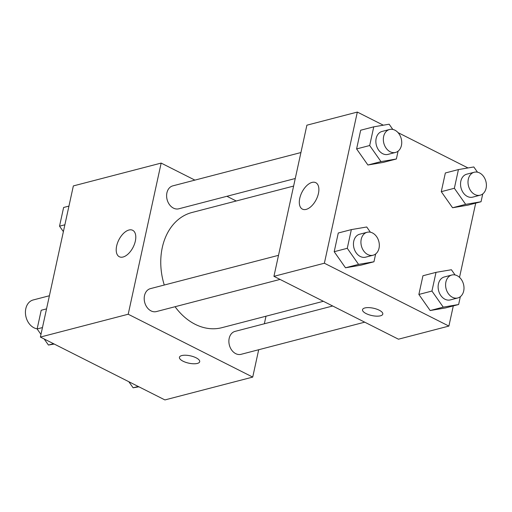 <?xml version="1.0" encoding="UTF-8"?>
<svg xmlns="http://www.w3.org/2000/svg" width="512" height="512" viewBox="0 0 512 512"><rect width="100%" height="100%" fill="white"/><g stroke="black" fill="none" stroke-linecap="round" stroke-linejoin="round"><path stroke-width="0.77" d="M49.402 295.75L33.197 299.962A14.816 11.238 75.4 0 0 25.6 314.886A14.816 11.238 75.4 0 0 37.158 328.819M258.688 349.741L252.723 377.094L164.909 399.93L40.39 337.062L73.35 185.92L161.158 163.085L194.893 180.115M252.723 377.094L128.205 314.234L40.39 337.062M128.205 314.234L161.158 163.085M128.941 230.022A14.816 8.026 116.8 0 1 132.678 230.291A14.816 8.026 116.8 0 1 133.165 247.136A14.816 8.026 116.8 0 1 119.322 256.742A14.816 8.026 116.8 0 1 117.536 242.906A14.816 8.026 116.8 0 1 128.941 230.022M293.613 186.067L191.968 212.499A59.501 45.146 75.4 0 0 164.275 285.03M175.072 306.72A59.501 45.146 75.4 0 0 221.914 327.674L323.373 301.293M265.997 316.211L264.346 323.77M226.918 196.282L236.237 200.992M332.691 305.997L235.091 331.379A11.853 8.992 75.4 0 0 229.37 345.114A11.853 8.992 75.4 0 0 241.056 354.323L364.717 322.17M278.515 255.322L150.419 288.634A11.853 8.992 75.4 0 0 144.698 302.368A11.853 8.992 75.4 0 0 156.384 311.578L280.045 279.418M300.922 152.544L172.826 185.856A11.853 8.992 75.4 0 0 167.104 199.59A11.853 8.992 75.4 0 0 178.79 208.8L295.264 178.509M183.027 361.203A10.374 3.75 12.3 0 1 179.437 357.293A10.374 3.75 12.3 0 1 190.368 355.834A10.374 3.75 12.3 0 1 199.699 361.709A10.374 3.75 12.3 0 1 193.498 363.776A10.374 3.75 12.3 0 1 183.027 361.203M199.699 361.709A10.374 3.75 12.3 0 1 193.491 363.763A10.374 3.75 12.3 0 1 183.034 361.19A10.374 3.75 12.3 0 1 179.437 357.286M453.293 305.907L448.896 326.08L398.451 339.2L273.933 276.333L306.886 125.19L357.331 112.07L383.334 125.197M448.896 326.08L324.378 263.219L273.933 276.333M324.378 263.219L357.331 112.07M312.038 182.406A14.816 8.026 116.8 0 1 315.77 182.675A14.816 8.026 116.8 0 1 316.256 199.52A14.816 8.026 116.8 0 1 302.419 209.126A14.816 8.026 116.8 0 1 300.634 195.296A14.816 8.026 116.8 0 1 312.038 182.406M460.333 296.698L458.624 304.525L445.549 307.923L430.17 310.541L418.867 294.451L422.944 275.757L418.867 294.451L430.17 310.541L443.245 307.136L431.942 291.053L436.019 272.352L451.398 269.741L455.072 274.963M398.067 151.174L396.365 158.995L383.283 162.4L367.904 165.011L356.602 148.928L360.678 130.227L356.602 148.928L367.904 165.011L380.986 161.613L369.683 145.523L373.76 126.829L389.139 124.211L392.806 129.434M475.699 203.13L459.52 277.363M398.029 132.614L468.006 167.949M375.661 253.952L373.952 261.773L360.877 265.178L345.498 267.789L334.195 251.706L338.272 233.005L334.195 251.706L345.498 267.789L358.573 264.39L347.27 248.307L351.347 229.606L366.726 226.989L370.4 232.211M482.739 193.92L481.037 201.741L467.955 205.146L452.576 207.757L441.274 191.674L445.35 172.973L441.274 191.674L452.576 207.757L465.658 204.358L454.355 188.275L458.432 169.574L473.811 166.957L477.478 172.179M366.125 313.587A10.374 3.75 12.3 0 1 362.528 309.677A10.374 3.75 12.3 0 1 373.459 308.224A10.374 3.75 12.3 0 1 382.797 314.099A10.374 3.75 12.3 0 1 376.589 316.16A10.374 3.75 12.3 0 1 366.125 313.587M382.797 314.093A10.374 3.75 12.3 0 1 376.589 316.154A10.374 3.75 12.3 0 1 366.125 313.581A10.374 3.75 12.3 0 1 362.528 309.677M481.037 201.741L465.658 204.358M474.221 172.243L466.752 174.189A11.853 8.992 75.4 0 0 461.03 187.923A11.853 8.992 75.4 0 0 472.717 197.133L480.186 195.187A11.853 8.992 75.4 0 0 486.4 184.877A11.853 8.992 75.4 0 0 479.558 172.922A11.853 8.992 75.4 0 0 474.221 172.243A11.853 8.992 75.4 0 0 468.499 185.978A11.853 8.992 75.4 0 0 480.186 195.187M454.355 188.275L441.274 191.674M458.432 169.574L445.35 172.973M467.955 205.146L452.576 207.757M458.624 304.525L443.245 307.136M451.814 275.021L444.339 276.966A11.853 8.992 75.4 0 0 438.618 290.701A11.853 8.992 75.4 0 0 450.304 299.91L457.779 297.965A11.853 8.992 75.4 0 0 463.994 287.661A11.853 8.992 75.4 0 0 457.152 275.699A11.853 8.992 75.4 0 0 451.814 275.021A11.853 8.992 75.4 0 0 446.093 288.755A11.853 8.992 75.4 0 0 457.779 297.965M431.942 291.053L418.867 294.451M436.019 272.352L422.944 275.757M445.549 307.923L430.17 310.541M396.365 158.995L380.986 161.613M389.549 129.498L382.08 131.437A11.853 8.992 75.4 0 0 376.358 145.178A11.853 8.992 75.4 0 0 388.045 154.381L395.52 152.442A11.853 8.992 75.4 0 0 401.728 142.131A11.853 8.992 75.4 0 0 394.886 130.17A11.853 8.992 75.4 0 0 389.549 129.498A11.853 8.992 75.4 0 0 383.834 143.232A11.853 8.992 75.4 0 0 395.52 152.442M369.683 145.523L356.602 148.928M373.76 126.829L360.678 130.227M383.283 162.4L367.904 165.011M373.952 261.773L358.573 264.39M367.142 232.275L359.667 234.221A11.853 8.992 75.4 0 0 353.946 247.955A11.853 8.992 75.4 0 0 365.632 257.165L373.107 255.219A11.853 8.992 75.4 0 0 379.322 244.909A11.853 8.992 75.4 0 0 372.48 232.954A11.853 8.992 75.4 0 0 367.142 232.275A11.853 8.992 75.4 0 0 361.421 246.01A11.853 8.992 75.4 0 0 373.107 255.219M347.27 248.307L334.195 251.706M351.347 229.606L338.272 233.005M360.877 265.178L345.498 267.789M138.906 386.803L133.107 387.789L128.838 381.722M138.227 386.458L133.107 387.789M63.379 231.642L59.539 226.176L63.616 207.475L68.954 206.093M64.877 224.787L59.539 226.176M54.234 344.051L48.435 345.043L44.166 338.97M40.973 334.419L37.133 328.954L41.21 310.259L46.541 308.87M53.555 343.712L48.435 345.043M42.464 327.571L37.133 328.954"/></g></svg>
